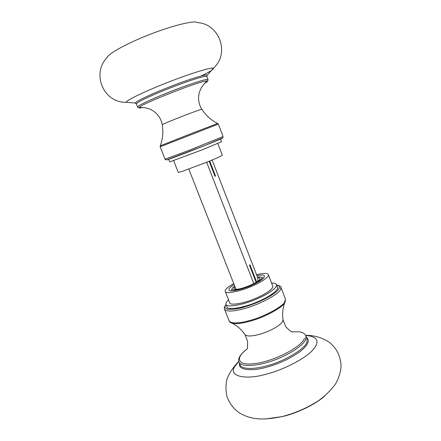 <?xml version="1.0" encoding="UTF-8"?>
<svg xmlns="http://www.w3.org/2000/svg" width="441" height="441" viewBox="0 0 441 441"><rect width="100%" height="100%" fill="white"/><g stroke="black" fill="none" stroke-linecap="round" stroke-linejoin="round"><path stroke-width="0.66" d="M201.223 75.935C209.916 71.729 213.935 69.198 213.279 68.333C230.417 53.3 219.171 23.627 197.281 22.579C195.418 20.181 173.737 25.021 149.681 34.492C128.287 42.76 108.188 53.51 106.92 57.81M214.943 176.18L215.5 175.976L214.993 176.295L209.155 161.252M209.701 161.026L215.5 175.976M235.957 289.235L188.82 169.107M257.897 278.161L212.132 160.022M206.647 162.266L253.807 283.635M256.133 282.323L249.518 265.273L249.931 264.727L256.634 282.014M257.803 277.913L257.957 281.099M257.709 277.676C259.799 277.725 260.46 278.304 259.694 279.423L259.639 279.5C257.307 283.188 239.265 290.415 234.926 289.136C233.807 288.833 233.598 288.232 234.303 287.339L234.937 286.644M257.456 277.02L260.675 277.009C264.49 277.709 258.398 282.609 248.029 286.7C239.011 290.365 229.91 291.126 232.473 288.001L234.673 285.961M265.702 418.95L282.742 416.497C296.501 413.333 315.172 404.7 324.846 395.897M217.81 143.479L222.33 155.221C221.52 156.009 216.487 158.28 207.237 162.029L181.962 171.483L178.263 172.398L173.644 160.695M220.517 139.064L221.531 141.704L203.588 149.29L169.702 161.913L168.666 159.278M233.747 283.602C227.573 287.135 224.734 289.731 225.224 291.396C224.954 294.235 239.656 291.633 251.232 286.496C260.879 282.604 269.771 276.485 268.31 274.6C267.704 273.018 263.779 273.045 256.546 274.677M225.224 291.396L229.728 302.807C229.529 305.822 244.281 303.447 255.819 298.276C265.443 294.379 274.241 288.094 272.72 286.044L268.31 274.6M234.121 284.561C230.318 286.981 228.62 288.745 229.028 289.858C228.818 292.196 240.907 290.046 250.411 285.834C259.661 281.749 264.341 278.486 264.468 276.038C264.087 274.925 261.574 274.793 256.916 275.631M228.554 299.836C226.426 301.804 225.583 303.298 226.024 304.323L227.06 306.947C226.834 310.53 244.16 307.812 257.715 301.721C269.016 297.14 279.285 289.731 277.483 287.284L276.468 284.654C276.094 283.591 274.462 283.061 271.568 283.067M226.024 304.323C225.781 307.857 243.09 305.078 256.656 298.998C267.963 294.417 278.254 287.052 276.468 284.654M137.609 106.981L136.407 103.949C135.591 102.885 150.243 95.884 165.601 89.777C182.48 82.941 201.829 76.502 205.33 76.337L206.812 76.502L206.956 75.124C206.851 73.84 190.165 78.823 170.165 86.64C152.592 93.448 135.536 101.386 135.365 103.034L135.982 103.365M206.73 75.78L213.279 68.333C213.113 66.69 192.783 72.611 168.39 82.147C146.908 90.466 126.335 100.179 126.115 102.318C103.321 102.852 91.513 73.399 106.92 57.815M206.812 76.502L207.992 79.601L206.52 79.479C201.873 80.075 184.294 86.034 167.045 92.952C149.758 99.87 137.052 106.022 137.62 107.036C138.347 107.769 138.871 107.907 139.185 107.455C138.551 108.194 139.731 108.199 142.719 107.472M217.584 123.458C211.184 120.2 205.947 115.503 201.879 109.362L200.997 109.5C195.639 110.84 160.474 124.742 162.277 124.803C161.13 118.894 158.06 114.236 153.055 110.823C150.927 109.655 150.734 109.065 144.549 107.665L139.191 107.45C140.569 104.313 197.849 81.673 206.079 81.034L207.116 80.962C208.102 81.078 207.242 81.877 204.536 83.371M166.759 159.824C165.452 160.634 180.049 155.226 194.713 149.493C211.586 142.917 224.122 137.724 222.286 138.171M223.091 136.556L189.994 149.951L165.066 159.179L160.16 146.781L218.317 124.108L223.091 136.556L222.644 137.917L204.822 145.508L167.095 159.747C165.722 159.885 165.044 159.697 165.066 159.179M218.317 124.108L217.611 123.474L188.869 134.516L160.248 145.839L160.16 146.781M239.661 363.797C237.743 369.999 251.585 371.636 266.833 367.149C279.225 363.726 290.332 358.522 300.156 351.538C307.945 345.209 310.122 340.584 306.688 337.663M238.945 362.006L238.956 362.033C240.764 366.934 255.152 366.714 271.888 360.981C288.623 355.297 303.667 345.413 305.867 339.052L305.999 335.866L307.074 338.671L306.958 341.896C306.126 348.263 283.613 361.841 266.568 365.892C253.933 369.536 241.249 369.321 240.058 364.801L239.011 362.16M304.566 338.219C301.98 346.411 276.639 360.027 257.368 363.224C237.991 366.614 233.917 358.698 247.142 348.98M282.979 319.681L282.709 321.263C281.132 325.045 270.035 331.389 259.777 334.239C251.828 336.384 246.921 336.538 245.069 334.708M247.12 348.947C247.39 349.388 247.561 346.863 247.638 341.384L244.909 334.465M276.606 285.007C281.049 286.06 280.228 288.883 274.137 293.474C266.155 298.827 256.745 303.182 245.913 306.528C231.9 311.065 221.393 309.885 226.018 304.869L226.161 304.676M226.095 304.505C224.475 306.456 223.956 308.05 224.524 309.273C226.762 311.991 233.956 311.594 246.089 308.094C260.135 304.229 279.296 293.783 280.564 289.489L280.923 287.284C281.512 286.738 280.052 285.922 276.54 284.836M280.923 287.284L285.415 298.992L285.107 301.324C283.938 305.845 264.892 316.456 250.841 320.21C238.702 323.628 231.47 323.87 229.144 320.932L224.524 309.273M230.709 322.652L232.209 323.27C236.63 324.091 242.963 323.292 251.21 320.866C264.38 317.338 282.593 307.515 284.743 302.785L285.426 301.319M238.779 361.488L234.833 366.471C227.947 375.738 244.457 380.633 266.618 374.067C282.775 370.021 304.869 358.93 312.63 350.193C320.205 341.566 317.917 336.626 305.773 335.369M136.407 103.949L135.365 103.034L126.115 102.318M207.992 79.601C208.091 80.499 207.799 80.951 207.116 80.962C206.52 81.006 204.547 83.31 201.201 87.88L199.271 92.588C197.811 98.552 198.671 104.142 201.862 109.346M162.277 124.803C163.44 132.074 162.768 139.075 160.259 145.811M305.999 335.86C303.656 332.123 300.784 332.167 299.064 331.808L291.132 331.814M247.131 348.969C238.587 355.661 237.92 359.63 238.956 362.033M291.126 331.781L285.933 326.99L283.012 319.912C282.345 315.089 282.538 310.624 283.58 306.528L285.415 298.992M261.496 277.35L263.509 278.199M232.104 288.811L231.194 290.795M245.069 334.702C242.296 330.7 239.138 327.547 235.593 325.238L232.209 323.27C230.417 322.652 229.392 321.875 229.144 320.932M238.763 361.427C232.953 367.392 228.967 373.488 226.806 379.723C225.533 385.693 225.709 391.685 227.335 397.71C230.323 404.562 234.436 409.678 239.689 413.052C250.565 419.237 261.171 420.852 282.201 416.547C295.387 413.107 307.537 407.793 318.645 400.604C325.552 395.566 331.274 389.877 335.794 383.554C339.085 377.193 340.849 371.361 341.075 366.058C340.353 353.897 335.254 346.984 328.799 341.94C321.814 337.53 314.124 335.325 305.74 335.309"/></g></svg>
